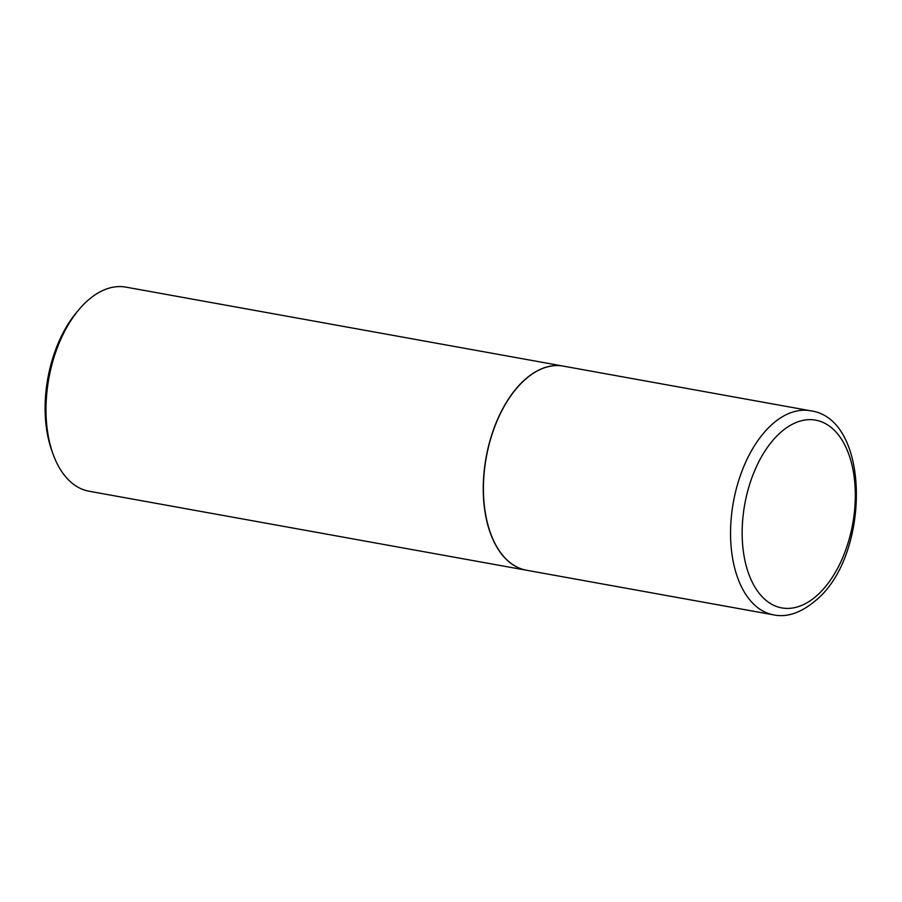 <?xml version="1.0" encoding="UTF-8"?>
<svg xmlns="http://www.w3.org/2000/svg" width="902" height="902" viewBox="0 0 902 902"><rect width="100%" height="100%" fill="white"/><g stroke="black" fill="none" stroke-linecap="round" stroke-linejoin="round"><path stroke-width="1.35" d="M523.521 381.05A103.707 59.633 -79.8 0 1 563.355 366.133L810.492 410.771A103.707 59.633 -79.8 0 0 770.658 425.688A103.707 59.633 -79.8 0 0 730.564 535.844A103.707 59.633 -79.8 0 0 773.623 614.871L526.497 570.233A103.707 59.633 -79.8 0 1 483.438 491.218A103.707 59.633 -79.8 0 1 523.521 381.05M526.407 570.222A103.707 59.633 -79.8 0 1 526.328 570.211A103.707 59.633 -79.8 0 1 487.091 522.326A103.707 59.633 -79.8 0 1 500.17 413.736A103.707 59.633 -79.8 0 1 563.186 366.099A103.707 59.633 -79.8 0 1 563.276 366.122M526.328 570.211L89.072 491.229A103.707 59.633 -79.8 0 1 53.15 454.326A103.707 59.633 -79.8 0 1 49.836 443.356A103.707 59.633 -79.8 0 1 79.365 309.138A103.707 59.633 -79.8 0 1 125.93 287.129L563.186 366.099M53.15 454.326L51.966 451.068A99.491 57.209 -79.8 0 1 48.787 440.537A99.491 57.209 -79.8 0 1 77.121 311.776L79.365 309.138M779.046 433.873A95.398 54.853 -79.8 0 1 851.781 464.192A95.398 54.853 -79.8 0 1 818.43 594.181A95.398 54.853 -79.8 0 1 745.695 563.863A95.398 54.853 -79.8 0 1 779.046 433.873M773.623 614.871C787.457 617.769 802.058 612.481 817.426 599.029C870.509 553.242 870.396 418.596 810.492 410.771"/></g></svg>
